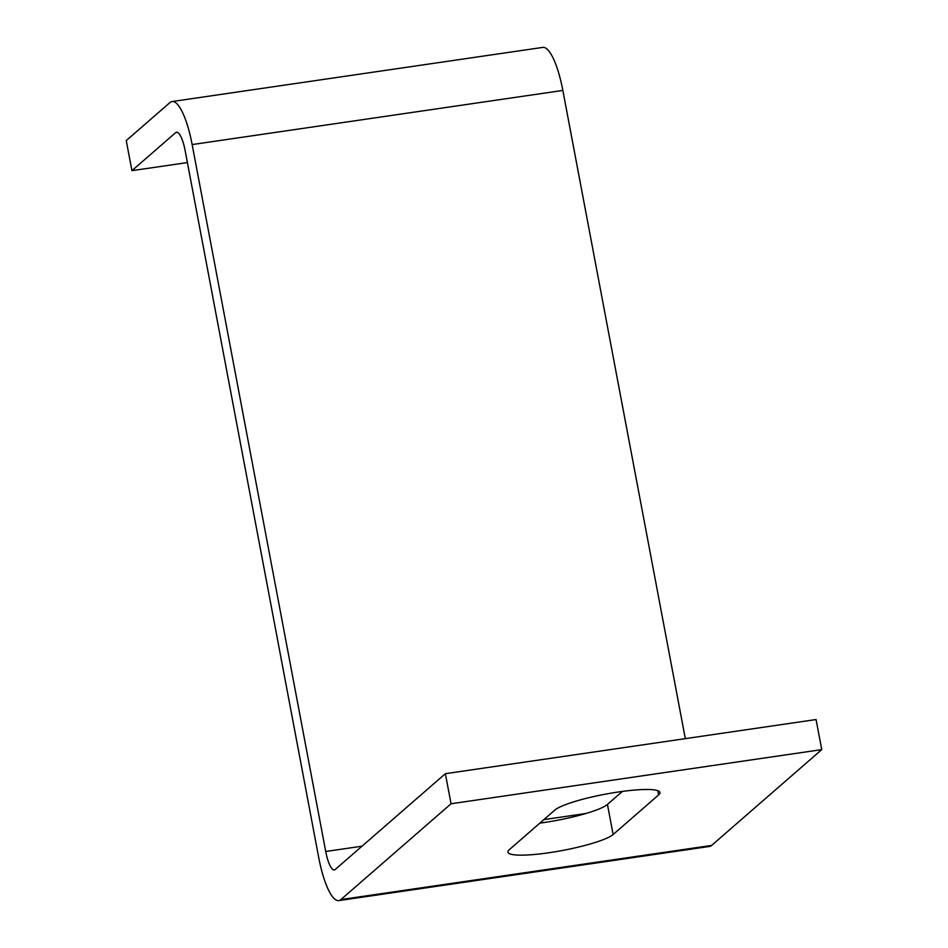 <?xml version="1.0" encoding="UTF-8"?>
<svg xmlns="http://www.w3.org/2000/svg" width="948" height="948" viewBox="0 0 948 948"><rect width="100%" height="100%" fill="white"/><g stroke="black" fill="none" stroke-linecap="round" stroke-linejoin="round"><path stroke-width="1.42" d="M622.398 791.414L607.443 804.425A54.237 8.473 -10.7 0 1 543.299 822.651A54.237 8.473 -10.7 0 1 539.827 823.137M548.987 852.738A54.237 8.473 -10.7 0 1 507.927 852.157A54.237 8.473 -10.7 0 1 509.325 849.669L554.781 810.125A54.237 8.473 -10.7 0 1 612.064 792.978A54.237 8.473 -10.7 0 1 659.974 792.481A54.237 8.473 -10.7 0 1 658.576 794.969L613.119 834.513A54.237 8.473 -10.7 0 1 548.987 852.738M362.018 846.185L325.721 851.494L192.148 144.57A54.237 13.829 -98.3 0 0 172.062 101.543L542.766 47.4A54.237 13.829 81.7 0 1 562.839 90.427L685.321 738.634M338.803 900.6L709.495 846.457A54.237 13.829 81.7 0 0 711.604 845.426L821.75 749.619L451.058 803.762L340.913 899.569A54.237 13.829 -98.3 0 1 338.803 900.6A54.237 13.829 -98.3 0 1 318.729 857.573L185.144 150.649A23.25 5.925 -98.3 0 0 176.541 132.21A23.25 5.925 -98.3 0 0 175.641 132.649L177.537 132.376M172.062 101.543A54.237 13.829 -98.3 0 0 169.953 102.574L126.25 140.588L131.938 170.664L175.641 132.649M187.396 162.57L131.938 170.664M325.721 851.494A23.25 5.925 -98.3 0 0 334.324 869.932A23.25 5.925 -98.3 0 0 335.225 869.494L445.37 773.687L451.058 803.762M821.75 749.619L816.062 719.544L445.37 773.687M585.971 813.479L543.856 819.629M562.839 90.427L192.148 144.57M711.604 845.426L340.913 899.569M658.576 794.969L657.77 790.668M613.119 834.513L607.443 804.425"/></g></svg>
